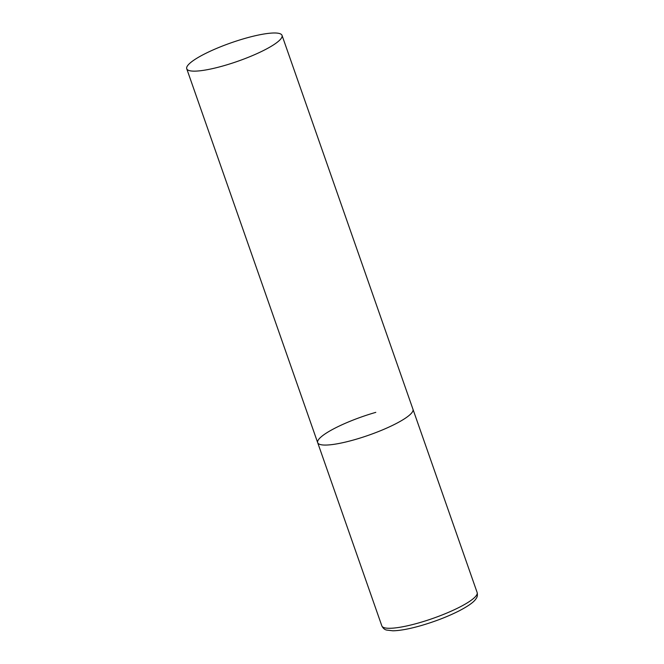 <?xml version="1.0" encoding="UTF-8"?>
<svg xmlns="http://www.w3.org/2000/svg" width="664" height="664" viewBox="0 0 664 664"><rect width="100%" height="100%" fill="white"/><g stroke="black" fill="none" stroke-linecap="round" stroke-linejoin="round"><path stroke-width="1" d="M282.034 35.383A50.489 9.811 -19.3 0 0 238.036 40.504A50.489 9.811 -19.3 0 0 187.787 65.421A50.489 9.811 -19.3 0 0 186.733 68.757A50.489 9.811 -19.3 0 0 230.732 63.628A50.489 9.811 -19.3 0 0 280.98 38.711A50.489 9.811 -19.3 0 0 282.034 35.383L477.142 592.52A50.489 9.811 160.7 0 1 419.026 622.832A50.489 9.811 160.7 0 1 381.841 625.895L317.683 442.672A50.489 9.811 -19.3 0 0 361.681 437.551A50.489 9.811 -19.3 0 0 411.929 412.626A50.489 9.811 -19.3 0 0 412.975 409.298A50.489 9.811 160.7 0 1 354.858 439.618A50.489 9.811 160.7 0 1 317.683 442.672A50.489 9.811 160.7 0 1 375.799 412.361M477.142 592.52C477.715 595.068 477.325 597.168 475.972 598.812C474.328 601.36 470.295 605.012 459.131 610.863C447.76 616.607 435.036 621.529 420.976 625.629C409.373 628.941 400.01 630.659 392.905 630.8L386.622 630.061C384.597 629.638 383.012 628.252 381.841 625.895M317.683 442.672L186.733 68.757"/></g></svg>
